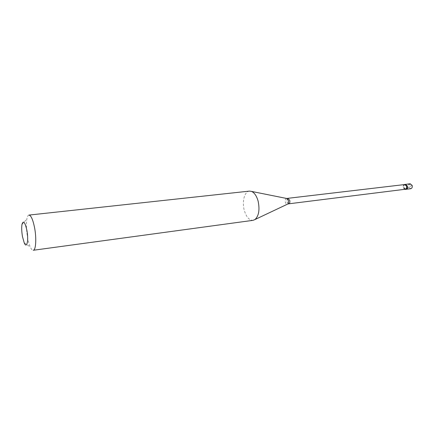 <?xml version="1.0" encoding="UTF-8"?>
<svg xmlns="http://www.w3.org/2000/svg" width="434" height="434" viewBox="0 0 434 434"><rect width="100%" height="100%" fill="white"/><g stroke="black" fill="none" stroke-linecap="round" stroke-linejoin="round"><path stroke-width="0.33" stroke-dasharray="2.17 1.63" d="M410.163 183.734C408.877 184.157 408.416 185.264 408.785 187.059L407.211 188.904L406.327 189.229M405.372 184.309C404.092 184.727 403.636 185.844 404.005 187.651L405.985 189.316L404.005 187.651C403.636 185.844 404.092 184.727 405.372 184.309M410.77 188.719L408.785 187.059L410.45 186.202M404.076 184.624C403.229 185.329 402.98 186.37 403.316 187.732L404.651 189.327M404.705 184.548C403.506 184.944 403.077 185.985 403.419 187.683L405.28 189.246M249.458 191.106C244.554 191.399 241.868 201.582 244.244 210.202C246.23 216.967 249.165 220.347 253.038 220.336M28.948 215.085C28.004 215.237 27.299 216.55 26.843 219.024C26.078 224.042 26.317 230.183 27.57 237.452C28.291 241.353 29.192 244.521 30.261 246.951C31.302 249.241 32.3 250.347 33.255 250.266M410.466 186.251L412.143 185.389L410.792 184.803L407.71 184.173L405.02 184.401M288.046 198.533C286.983 198.94 286.63 200.101 286.988 202.011L288.691 203.823M286.635 198.463C285.393 198.799 284.97 200.069 285.36 202.271C285.811 203.687 286.473 204.338 287.341 204.23M21.971 224.492L26.843 219.024M24.217 242.823L30.261 246.951"/><path stroke-width="0.65" d="M404.683 184.39L406.663 186.056C407.027 187.868 406.571 188.98 405.302 189.403L405.985 189.316C407.26 188.893 407.716 187.781 407.347 185.974L405.372 184.309L407.347 185.974C407.716 187.781 407.26 188.893 405.985 189.316L410.77 188.719C412.05 188.296 412.506 187.19 412.143 185.389L410.163 183.734L404.076 184.624M288.046 198.533L289.744 200.34C290.102 202.249 289.749 203.41 288.691 203.823L405.28 189.246C406.474 188.85 406.897 187.808 406.555 186.11L404.705 184.548L286.635 198.463M258.116 201.121C256.651 195.984 254.47 192.75 251.579 191.421L249.458 191.106L28.948 215.085C31.031 215.356 32.908 219.566 34.574 227.714C36.64 238.374 35.881 250.304 33.255 250.266L253.038 220.336L255.024 219.517C258.859 215.834 259.89 209.703 258.116 201.121M26.87 230.253C24.944 221.92 23.311 220 21.971 224.492C21.494 227.763 21.662 231.799 22.476 236.59L24.217 242.823C26.832 249.268 28.823 240.322 26.87 230.253M405.302 189.403L404.651 189.327M288.691 203.823L287.677 204.067C288.491 203.318 288.719 202.108 288.36 200.443L286.999 198.539L251.579 191.421M255.024 219.517L287.341 204.23"/></g></svg>
